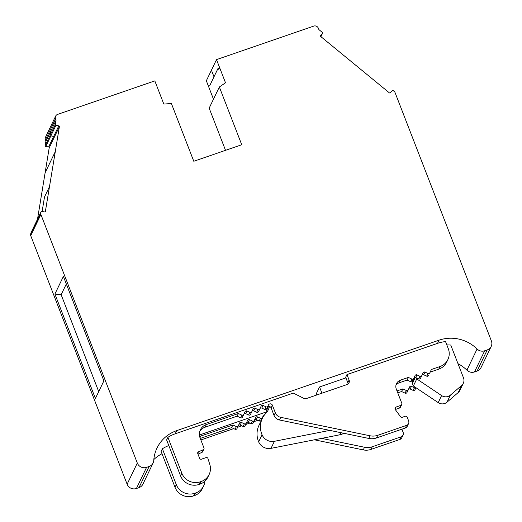 <?xml version="1.0" encoding="UTF-8"?>
<svg xmlns="http://www.w3.org/2000/svg" width="522" height="522" viewBox="0 0 522 522"><rect width="100%" height="100%" fill="white"/><g stroke="black" fill="none" stroke-linecap="round" stroke-linejoin="round"><path stroke-width="0.78" d="M199.645 436.509A10.845 10.44 -154.3 0 1 200.787 436.04L232.864 424.98L236.349 426.598A1.449 1.39 25.7 0 0 238.247 425.945L239.559 423.114A1.449 1.39 -154.3 0 1 241.451 422.461L244.394 423.825A1.449 1.39 25.7 0 0 246.286 423.185L247.604 420.341A1.449 1.39 -154.3 0 1 249.503 419.681L252.446 421.052A1.449 1.39 25.7 0 0 254.331 420.412L255.649 417.561A1.449 1.39 -154.3 0 1 255.663 417.548A1.449 1.39 -154.3 0 1 257.548 416.908L260.491 418.279A1.449 1.39 25.7 0 0 262.39 417.62L262.912 416.491A2.166 2.088 -154.3 0 1 264.106 415.421M254.56 419.923A1.449 1.39 -154.3 0 1 256.276 419.551L259.219 420.921A1.449 1.39 25.7 0 0 261.104 420.282A1.449 1.39 25.7 0 0 261.117 420.269L262.37 417.659M254.331 420.412A1.449 1.39 25.7 0 0 254.338 420.399L253.059 423.061A1.449 1.39 25.7 0 0 253.066 423.042A1.449 1.39 25.7 0 1 251.173 423.694L248.231 422.331A1.449 1.39 -154.3 0 0 246.514 422.696M246.286 423.185A1.449 1.39 25.7 0 0 246.293 423.172L245.014 425.835A1.449 1.39 25.7 0 0 245.02 425.815A1.449 1.39 25.7 0 1 243.121 426.467L240.179 425.104A1.449 1.39 -154.3 0 0 238.463 425.469M200.265 438.428L231.592 427.622L235.076 429.247A1.449 1.39 25.7 0 0 236.975 428.588L238.228 425.978M397.001 390.906L402.86 388.89L406.462 390.554A1.449 1.39 25.7 0 0 408.184 389.96L409.555 387.017A1.449 1.39 -154.3 0 1 411.447 386.365L414.507 387.781A1.449 1.39 25.7 0 0 415.825 387.624M408.458 389.379A1.449 1.39 -154.3 0 1 410.175 389.014L413.235 390.423A1.449 1.39 25.7 0 0 414.957 389.83L415.975 387.722L414.957 389.83M397.757 392.851L401.588 391.533L405.189 393.203A1.449 1.39 25.7 0 0 406.912 392.603L408.237 389.856M408.184 389.96L406.912 392.603M346.954 374.581L349.087 380.075A3.615 3.478 25.7 0 1 347.019 384.544L306.558 398.495A3.615 3.478 -154.3 0 1 303.706 398.293L293.305 393.079L175.222 433.795A36.155 34.804 25.7 0 0 167.901 437.305L181.813 473.173A14.459 13.924 25.7 0 0 200.363 481.793L201.231 481.493A14.459 13.924 25.7 0 0 209.126 474.524A14.459 13.924 25.7 0 0 209.824 464.541L207.958 458.544A1.449 1.39 25.7 0 0 206.073 457.585L201.472 459.177A1.449 1.39 -154.3 0 1 199.619 458.309L197.773 453.559A1.449 1.39 -154.3 0 1 198.477 451.824L203.267 449.71A1.449 1.39 25.7 0 0 203.971 447.967L200.096 437.978A10.845 10.44 -154.3 0 1 200.376 429.808A10.845 10.44 -154.3 0 1 206.301 424.575L238.378 413.522L241.862 415.14A1.449 1.39 25.7 0 0 243.761 414.481L245.072 411.649A1.449 1.39 -154.3 0 1 246.965 410.997L249.907 412.36A1.449 1.39 25.7 0 0 251.806 411.708L253.118 408.876A1.449 1.39 -154.3 0 1 255.017 408.224L257.953 409.587A1.449 1.39 25.7 0 0 259.852 408.935L261.163 406.103A1.449 1.39 -154.3 0 1 263.062 405.45L266.005 406.814A1.449 1.39 25.7 0 0 267.897 406.162L268.425 405.033A2.166 2.088 -154.3 0 1 272.406 405.248L275.329 412.791A7.23 6.962 25.7 0 0 280.751 417.339L370.039 435.785A14.459 13.924 25.7 0 0 377.745 435.309L406.573 425.371A3.615 3.478 25.7 0 0 408.641 420.908L407.16 417.098A1.449 1.39 25.7 0 0 405.307 416.236L402.495 417.208A1.807 1.742 -154.3 0 1 400.407 416.543L395.35 409.659A1.807 1.742 -154.3 0 1 396.159 407.01L400.733 405.431A1.807 1.742 25.7 0 0 401.77 403.199L396.302 389.092A7.23 6.962 -154.3 0 1 400.439 380.16L408.374 377.426L411.969 379.096A1.449 1.39 25.7 0 0 413.698 378.502L415.062 375.559A1.449 1.39 -154.3 0 1 416.961 374.907L420.021 376.316A1.449 1.39 25.7 0 0 421.743 375.723L423.114 372.786A1.449 1.39 -154.3 0 1 425.012 372.127L428.066 373.543A1.449 1.39 25.7 0 0 429.789 372.949L431.4 369.485L440.007 366.522A14.459 13.924 25.7 0 0 447.902 359.547A14.459 13.924 25.7 0 0 448.281 348.657L445.54 341.584A36.155 34.804 25.7 0 0 437.54 343.352L346.954 374.581L345.681 377.23L347.815 382.724A3.615 3.478 -154.3 0 1 348.05 383.977M428.066 373.543L426.794 376.192A1.449 1.39 25.7 0 0 428.516 375.592M420.021 376.316L418.748 378.965A1.449 1.39 25.7 0 0 420.471 378.372L421.802 375.618M421.743 375.723L420.471 378.372M411.969 379.096L410.697 381.739A1.449 1.39 25.7 0 0 412.426 381.145L413.75 378.391M413.698 378.502L412.426 381.145M267.297 407.414A2.166 2.088 -154.3 0 1 271.133 407.897L274.057 415.44A7.23 6.962 25.7 0 0 279.479 419.988L368.767 438.434A14.459 13.924 25.7 0 0 376.473 437.958L405.3 428.02A3.615 3.478 25.7 0 0 407.271 426.278L408.543 423.629M260.073 408.458A1.449 1.39 -154.3 0 1 261.79 408.093L264.732 409.457A1.449 1.39 25.7 0 0 266.631 408.804L267.884 406.194L266.618 408.824M252.028 411.232A1.449 1.39 -154.3 0 1 253.744 410.866L256.68 412.236A1.449 1.39 25.7 0 0 258.579 411.577L259.839 408.967M243.976 414.011A1.449 1.39 -154.3 0 1 245.692 413.639L248.635 415.01A1.449 1.39 25.7 0 0 250.534 414.357L251.787 411.747M238.378 413.522L237.105 416.164L240.59 417.783A1.449 1.39 25.7 0 0 242.476 417.143A1.449 1.39 25.7 0 0 242.489 417.13L243.741 414.52M37.506 219.227L45.114 172.789L55.293 151.628L59.384 126.65A0.724 0.698 25.7 0 0 58.79 125.835L55.952 125.313A0.724 0.698 -154.3 0 1 55.358 124.49L56.063 120.19L55.547 118.866A3.615 3.478 25.7 0 1 57.616 114.396L154.819 80.884L163.817 104.067L171.392 103.519L193.792 161.272L241.745 144.738L219.344 86.985L225.511 82.796L216.519 59.612L313.722 26.1A3.615 3.478 25.7 0 1 318.361 28.253L318.877 29.578L322.355 32.436A0.724 0.698 -154.3 0 1 322.459 33.428L320.652 35.548A0.724 0.698 25.7 0 0 320.756 36.54L389.353 92.844A0.724 0.698 25.7 0 0 390.365 92.772L392.172 90.645A0.724 0.698 -154.3 0 1 393.183 90.574L394.332 91.513A2.166 2.088 -154.3 0 1 394.991 92.414L491.398 340.964A7.23 6.962 -154.3 0 1 487.254 349.897L484.684 350.784A7.23 6.962 -154.3 0 1 477.082 349.016L466.903 370.176A36.155 34.804 25.7 0 0 457.977 363.658M55.547 118.866L45.368 140.026L45.884 141.351L45.179 145.651A0.724 0.698 25.7 0 0 45.773 146.473L48.611 146.995A0.724 0.698 -154.3 0 1 49.205 147.811L59.384 126.65M416.347 377.856L416.765 378.926L441.599 395.565L438.206 402.619A7.23 6.962 -154.3 0 0 446.982 402.201L458.218 392.544A7.23 6.962 -154.3 0 0 459.902 390.358L463.295 383.305A7.23 6.962 -154.3 0 0 463.49 377.856L450.76 345.049A36.155 34.804 25.7 0 0 446.832 344.925M437.54 343.352L439.067 340.174A36.155 34.804 -154.3 0 1 477.082 349.016M345.936 377.876L319.529 386.978L316.136 394.032L316.528 395.056M268.471 406.566L266.22 411.245A14.459 13.924 25.7 0 1 266.063 413.104M439.067 340.174L176.743 430.617L175.222 433.795M266.187 411.988L199.417 435.009M262.129 418.833L261.744 418.964M257.875 420.295L253.692 421.737M249.829 423.074L245.647 424.517M241.784 425.848L237.601 427.29M233.732 428.621L200.859 439.955M162.009 453.716A36.155 34.804 25.7 0 0 153.827 459.549M153.103 462.981A7.23 6.962 -154.3 0 1 149.148 466.472L146.578 467.353A7.23 6.962 -154.3 0 1 137.306 463.047L40.899 214.496A2.166 2.088 -154.3 0 1 40.781 213.407L35.692 223.99L35.927 222.568A0.724 0.698 -154.3 0 1 35.985 222.385L30.896 232.969A0.724 0.698 25.7 0 0 30.837 233.151L30.602 234.567A2.166 2.088 25.7 0 0 30.72 235.657L127.127 484.207A7.23 6.962 25.7 0 0 136.399 488.514L138.976 487.626A7.23 6.962 25.7 0 0 142.924 484.142L153.103 462.981A7.23 6.962 -154.3 0 0 153.749 460.495A36.155 34.804 -154.3 0 1 157.005 448.052A36.155 34.804 -154.3 0 1 176.743 430.617M167.901 437.305L166.629 439.955L180.54 475.823A14.459 13.924 25.7 0 0 199.091 484.436L199.959 484.142A14.459 13.924 25.7 0 0 207.854 477.167L209.126 474.524M168.808 445.579A36.155 34.804 25.7 0 0 162.388 448.77L161.115 451.413L175.027 487.28A14.459 13.924 25.7 0 0 193.577 495.9L194.445 495.6A14.459 13.924 25.7 0 0 202.34 488.631L203.613 485.982A14.459 13.924 25.7 0 0 204.905 481.173M219.599 67.56L218.751 69.322L218.235 67.984L209.759 85.628L213.994 76.799L211.43 70.196L206.34 80.773L213.478 99.18M98.717 391.591L61.152 294.728L66.32 283.981M55.293 151.628L45.329 211.736M219.344 86.985L209.165 108.145L225.53 150.329M466.903 370.176A7.23 6.962 25.7 0 0 474.505 371.945L477.075 371.057A7.23 6.962 25.7 0 0 481.03 367.573L491.202 346.412M45.114 172.789L49.205 147.811M45.368 140.026A3.615 3.478 -154.3 0 1 45.466 137.299L55.645 116.145M40.781 213.407L41.016 211.991A0.724 0.698 -154.3 0 1 41.838 211.43L44.677 211.952A0.724 0.698 25.7 0 0 45.499 211.397M63.384 276.419L54.901 294.049L95.409 398.475L103.891 380.845L63.384 276.419M56.063 120.19L50.973 130.768L50.275 135.022L55.358 124.49M61.152 294.728L54.901 294.049M216.519 59.612L211.43 70.196M45.884 141.351L50.973 130.768M218.235 67.984L213.994 76.799M198.477 451.824L197.721 453.39M203.267 449.71L201.994 452.352A1.449 1.39 25.7 0 0 202.66 451.706L203.932 449.057M197.995 454.12L201.994 452.352M199.841 431.179A10.845 10.44 -154.3 0 1 205.029 427.224L237.105 416.164M395.258 409.522L399.461 408.073A1.807 1.742 25.7 0 0 400.452 407.206L401.725 404.557M396.002 385.04A7.23 6.962 -154.3 0 1 399.167 382.809L407.101 380.075L410.697 381.739M408.374 377.426L407.101 380.075M411.858 379.044L410.586 381.693M413.972 377.915A1.449 1.39 -154.3 0 1 415.688 377.55L418.748 378.965M419.903 376.271L418.631 378.913M422.017 375.142A1.449 1.39 -154.3 0 1 423.74 374.776L426.794 376.192M427.949 373.498L426.676 376.14M430.187 372.114L438.734 369.165A14.459 13.924 25.7 0 0 446.63 362.19L447.902 359.547M203.613 485.982A14.459 13.924 25.7 0 1 195.717 492.957L194.85 493.257A14.459 13.924 25.7 0 1 176.299 484.638L162.388 448.77M321.598 438.382L364.526 447.25A14.459 13.924 25.7 0 0 372.232 446.773L401.059 436.836L399.787 439.478A3.615 3.478 25.7 0 0 401.757 437.736L403.03 435.094A3.615 3.478 25.7 0 0 403.128 432.366L401.894 429.195M399.787 439.478L370.959 449.416A14.459 13.924 25.7 0 1 363.253 449.892L314.401 439.805M262.396 418.272A2.166 2.088 25.7 0 0 261.783 418.872M401.059 436.836A3.615 3.478 25.7 0 0 403.03 435.094M402.86 388.89L401.588 391.533M406.344 390.508L405.072 393.151M406.462 390.554L405.189 393.203M414.39 387.735L413.117 390.378M414.507 387.781L413.235 390.423M232.864 424.98L231.592 427.622M343.881 433.293A14.459 13.924 -154.3 0 1 339.744 434.806L271.016 448.359A10.845 10.44 -154.3 0 1 258.651 441.821A20.971 20.188 -154.3 0 1 258.958 425.423L262.351 418.376A20.971 20.188 -154.3 0 1 265.861 413.32A14.459 13.924 25.7 0 0 268.282 409.829A14.459 13.924 25.7 0 0 269.378 406.507M329.793 430.382L274.409 441.305L271.016 448.359M258.651 441.821L262.044 434.767A10.845 10.44 25.7 0 0 274.409 441.305M262.044 434.767A20.971 20.188 -154.3 0 1 262.351 418.376M321.937 393.19L319.529 386.978M463.295 383.305A7.23 6.962 -154.3 0 1 461.611 385.49L450.375 395.147A7.23 6.962 -154.3 0 1 441.599 395.565M416.765 378.926L413.372 385.98L412.387 383.448A1.807 1.742 -154.3 0 1 412.439 382.084L414.657 377.465M438.206 402.619L413.372 385.98M254.325 420.432L253.066 423.042M246.273 423.205L245.02 425.815M320.906 36.664L322.459 33.428M58.79 125.835L48.611 146.995M42.125 211.482L44.501 197.003L49.59 186.419M138.976 487.626L149.148 466.472M127.127 484.207L137.306 463.047M30.72 235.657L40.899 214.496M136.405 488.514L146.578 467.353M35.692 223.99L30.602 234.567M30.837 233.151L41.016 211.991M53.701 136.412L50.862 135.89L55.952 125.313M50.269 135.067L45.179 145.651M50.862 135.89L45.773 146.473M477.082 371.057L487.254 349.897M474.505 371.945L484.684 350.784M349.087 380.075L347.815 382.724M200.363 481.793L199.091 484.436M181.813 473.173L180.54 475.823M201.231 481.493L199.959 484.142M206.301 424.575L205.029 427.224M241.862 415.14L240.59 417.783M246.965 410.997L245.692 413.639M249.907 412.36L248.635 415.01M255.017 408.224L253.744 410.866M257.953 409.587L256.68 412.236M263.062 405.45L261.79 408.093M266.005 406.814L264.732 409.457M271.133 407.897L272.406 405.248M274.057 415.44L275.329 412.791M279.479 419.988L280.751 417.339M370.039 435.785L368.767 438.434M377.745 435.309L376.473 437.958M406.573 425.371L405.3 428.02M395.108 409.196L396.159 407.01M399.461 408.073L400.733 405.431M400.439 380.16L399.167 382.809M416.961 374.907L415.688 377.55M425.012 372.127L423.74 374.776M440.007 366.522L438.734 369.165M176.299 484.638L175.027 487.28M411.447 386.365L410.175 389.014M194.85 493.257L193.577 495.9M195.717 492.957L194.445 495.6M200.787 436.04L199.991 437.697M236.349 426.598L235.076 429.247M241.451 422.461L240.179 425.104M244.394 423.825L243.121 426.467M249.503 419.681L248.231 422.331M252.446 421.052L251.173 423.694M257.548 416.908L256.276 419.551M260.491 418.279L259.219 420.921M364.526 447.25L363.253 449.892M372.232 446.773L370.959 449.416M340.781 432.653L339.744 434.806M446.982 402.201L450.375 395.147M458.218 392.544L461.611 385.49M415.284 377.426L412.387 383.448M262.377 417.639L261.104 420.282M238.234 425.965L236.962 428.608M259.845 408.954L258.573 411.597M251.8 411.727L250.527 414.37M243.748 414.501L242.476 417.143M320.926 36.677L322.557 33.284M35.985 222.385L41.075 211.808"/></g></svg>
